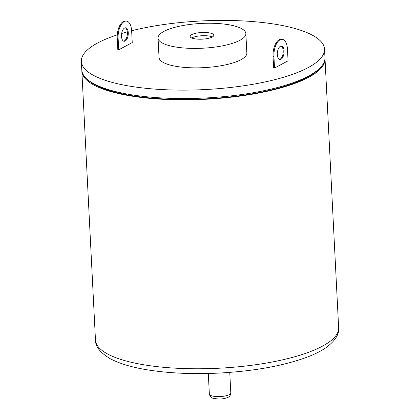 <?xml version="1.0" encoding="UTF-8"?>
<svg xmlns="http://www.w3.org/2000/svg" width="420" height="420" viewBox="0 0 420 420"><rect width="100%" height="100%" fill="white"/><g stroke="black" fill="none" stroke-linecap="round" stroke-linejoin="round"><path stroke-width="0.63" d="M279.479 59.388A6.762 3.329 96.7 0 0 283.127 53.062A6.762 3.329 96.7 0 0 281.038 46.069M277.316 54.59A6.762 3.329 -83.3 0 1 281.484 46.063A6.762 3.329 -83.3 0 1 284.083 50.967A6.762 3.329 -83.3 0 1 279.914 59.498A6.762 3.329 -83.3 0 1 277.316 54.59M282.272 39.343L281.395 39.244A13.529 6.662 96.7 0 0 273.053 56.301L273.929 56.401A13.529 6.662 -83.3 0 1 282.272 39.343A13.529 6.662 -83.3 0 1 287.464 49.156L288.057 60.821L274.522 68.066L273.646 67.967L273.053 56.301M274.522 68.066L273.929 56.401M128.263 32.729A6.762 3.329 -83.3 0 1 124.094 41.255A6.762 3.329 -83.3 0 1 121.574 34.151A6.762 3.329 -83.3 0 1 125.669 27.82A6.762 3.329 -83.3 0 1 128.263 32.729M123.664 41.144A6.762 3.329 96.7 0 0 127.386 32.623A6.762 3.329 96.7 0 0 125.223 27.83M211.008 37.564A11.834 3.339 177.1 0 1 197.988 39.165A11.834 3.339 177.1 0 1 190.139 36.43A11.834 3.339 177.1 0 1 201.789 32.498A11.834 3.339 177.1 0 1 213.78 35.233A11.834 3.339 177.1 0 1 211.008 37.564M212.373 36.929A11.834 3.339 -2.9 0 0 201.952 35.737A11.834 3.339 -2.9 0 0 191.709 37.973M118.115 38.162A13.529 6.662 -83.3 0 1 126.452 21.105A13.529 6.662 -83.3 0 1 131.649 30.917L132.237 42.578L118.703 49.823L118.115 38.162L117.238 38.057A13.529 6.662 96.7 0 1 125.575 21L126.452 21.105M118.703 49.823L117.826 49.723L117.238 38.057M235.562 42.257A43.963 12.406 177.1 0 1 187.215 48.216A43.963 12.406 177.1 0 1 158.051 38.057A43.963 12.406 177.1 0 1 201.332 23.441A43.963 12.406 177.1 0 1 245.863 33.605A43.963 12.406 177.1 0 1 235.562 42.257M245.863 33.605L246.85 53.046A43.963 12.406 177.1 0 1 236.549 61.698A43.963 12.406 177.1 0 1 188.197 67.657A43.963 12.406 177.1 0 1 159.038 57.498L158.051 38.057M324.965 58.186A121.742 34.351 177.1 0 1 325.017 58.832A121.742 34.351 177.1 0 1 255.554 93.634A121.742 34.351 177.1 0 1 125.176 94.962A121.742 34.351 177.1 0 1 81.853 71.153A121.742 34.351 177.1 0 1 81.837 70.502M319.452 68.523A120.388 33.968 177.1 0 1 126.047 94.631A120.388 33.968 177.1 0 1 88.368 80.231M81.359 61.43L81.785 69.857A121.742 34.351 -2.9 0 0 125.113 93.665A121.742 34.351 -2.9 0 0 255.486 92.337A121.742 34.351 -2.9 0 0 324.954 57.535L324.524 49.114A121.742 34.351 177.1 0 1 255.061 83.916A121.742 34.351 177.1 0 1 124.682 85.244A121.742 34.351 177.1 0 1 81.359 61.43A121.742 34.351 177.1 0 1 109.877 37.474A121.742 34.351 177.1 0 1 117.275 34.855M121.669 33.479A121.742 34.351 177.1 0 1 127.323 31.862M131.639 30.739A121.742 34.351 177.1 0 1 257.465 21.987A121.742 34.351 177.1 0 1 324.524 49.114M228.286 395.105A10.736 3.029 177.1 0 1 216.478 396.564A10.736 3.029 177.1 0 1 209.354 394.081C210.1 396.643 211.271 398.008 212.877 398.176C218.232 399.378 222.91 399.242 226.91 397.772C229.325 397.084 230.622 395.493 230.8 392.994A10.736 3.029 177.1 0 1 228.286 395.105M95.477 340.079C95.33 346.568 100.249 352.774 110.229 358.706C119.238 363.515 131.376 367.19 146.653 369.721C168.593 373.301 193.095 374.399 220.169 373.018C254.688 371.028 283.6 365.762 306.899 357.221C314.491 354.359 320.828 351.199 325.915 347.739C335.176 340.882 339.418 334.22 338.641 327.763A121.742 34.351 177.1 0 1 269.178 362.565A121.742 34.351 177.1 0 1 138.799 363.888A121.742 34.351 177.1 0 1 95.477 340.079L81.853 71.153M208.309 373.48L209.354 394.081M229.756 372.393L230.8 392.994M338.641 327.763L325.017 58.832"/></g></svg>
